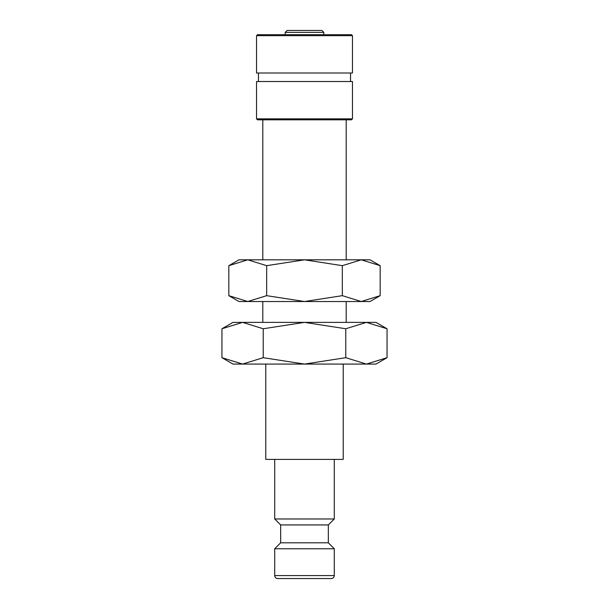 <?xml version="1.0" encoding="UTF-8"?>
<svg xmlns="http://www.w3.org/2000/svg" width="609" height="609" viewBox="0 0 609 609"><rect width="100%" height="100%" fill="white"/><g stroke="black" fill="none" stroke-linecap="round" stroke-linejoin="round"><path stroke-width="0.91" d="M274.712 459.399L274.712 518.975L280.673 524.935L280.673 542.802L274.712 548.762L274.712 575.574L334.288 575.574L334.288 548.762L328.327 542.802L328.327 524.935L334.288 518.975L334.288 459.399M288.415 578.55L331.311 578.55C333.138 578.36 334.128 577.362 334.288 575.574M265.775 364.075L265.775 459.399L343.225 459.399L343.225 364.075M387.05 328.761L375.989 322.374L366.412 322.374L387.05 328.761L387.05 357.689L366.412 364.075L375.989 364.075L387.05 357.689M233.011 322.374L221.95 328.761L242.588 322.374L304.5 322.374L345.775 328.761L366.412 322.374L304.5 322.374L263.225 328.761L242.588 322.374L233.011 322.374M221.95 357.689L233.011 364.075L366.412 364.075L345.775 357.689L304.5 364.075L263.225 357.689L242.588 364.075L221.95 357.689L221.95 328.761M285.195 34.705L285.195 32.368L287.113 30.45L321.887 30.45L323.805 32.368L323.805 34.705M352.459 35.665L351.5 34.705L257.5 34.705L256.541 35.665L256.541 73.004L352.459 73.004L352.459 35.665L256.541 35.665M350.54 81.515L350.54 73.004M258.46 73.004L258.46 81.515M352.459 118.854L352.459 81.515L256.541 81.515L256.541 118.854L257.5 119.813L351.5 119.813L352.459 118.854L256.541 118.854M346.201 322.374L346.201 301.524M346.201 259.815L346.201 119.813M262.799 119.813L262.799 259.815M262.799 301.524L262.799 322.374M304.5 30.45L320.585 30.45M263.225 357.689L263.225 328.761M345.775 357.689L345.775 328.761M274.712 575.574C274.872 577.362 275.862 578.36 277.689 578.55L304.5 578.55M274.712 548.762L334.288 548.762M280.673 542.802L328.327 542.802M280.673 524.935L328.327 524.935M274.712 518.975L334.288 518.975M380.168 265.669L370.036 259.815L361.251 259.815L380.168 265.669L380.168 295.669L361.251 301.524L342.334 295.669L304.5 301.524L370.036 301.524L380.168 295.669M238.964 259.815L228.832 265.669L247.749 259.815L304.5 259.815L342.334 265.669L361.251 259.815L304.5 259.815L266.666 265.669L247.749 259.815L238.964 259.815M228.832 295.669L238.964 301.524L304.5 301.524L266.666 295.669L247.749 301.524L228.832 295.669L228.832 265.669M266.666 295.669L266.666 265.669M342.334 295.669L342.334 265.669M285.195 32.368L323.805 32.368"/></g></svg>
